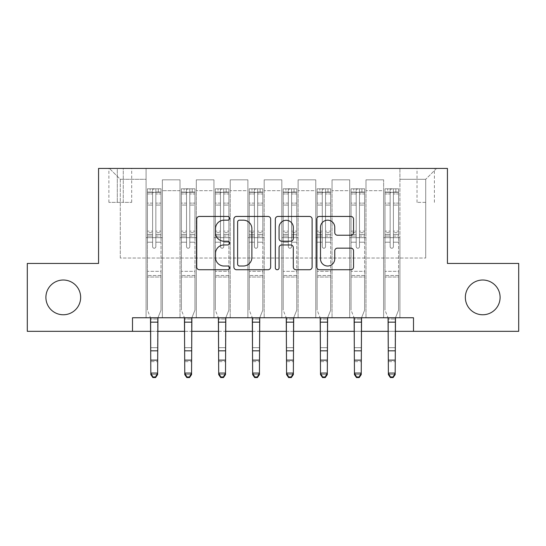 <?xml version="1.0" encoding="UTF-8"?>
<svg xmlns="http://www.w3.org/2000/svg" width="546" height="546" viewBox="0 0 546 546"><rect width="100%" height="100%" fill="white"/><g stroke="black" fill="none" stroke-linecap="round" stroke-linejoin="round"><path stroke-width="0.41" stroke-dasharray="2.73 2.05" d="M229.566 218.304A1.863 1.863 0 0 0 227.696 216.441L199.386 216.441A2.662 2.662 0 0 0 196.717 219.11L196.717 267.076A2.662 2.662 0 0 0 199.386 269.738L227.696 269.738A1.863 1.863 0 0 0 229.566 267.874A1.863 1.863 0 0 0 227.696 266.011L224.031 266.011A8.524 8.524 0 0 1 215.506 257.48L215.506 253.48A8.524 8.524 0 0 1 224.031 244.956L227.696 244.956A1.863 1.863 0 0 0 229.566 243.093A1.863 1.863 0 0 0 227.696 241.223L224.031 241.223A8.524 8.524 0 0 1 215.506 232.698L215.506 228.699A8.524 8.524 0 0 1 224.031 220.175L227.696 220.175A1.863 1.863 0 0 0 229.566 218.304M465.349 297.386A17.376 17.376 0 0 0 482.725 314.762A17.376 17.376 0 0 0 500.102 297.386A17.376 17.376 0 0 0 482.725 280.016A17.376 17.376 0 0 0 465.349 297.386M45.898 297.386A17.376 17.376 0 0 0 63.275 314.762A17.376 17.376 0 0 0 80.651 297.386A17.376 17.376 0 0 0 63.275 280.016A17.376 17.376 0 0 0 45.898 297.386M425.716 168.427L417.028 168.427L425.716 168.427M425.716 202.368L417.028 202.368L425.716 202.368M132.501 331.326L132.501 317.752L132.501 331.326L132.501 317.752L413.499 317.752L132.501 317.752L413.499 317.752L413.499 331.326L27.3 331.326L27.3 263.452L98.567 263.452L98.567 168.427L447.433 168.427L447.433 263.452L518.7 263.452L518.7 331.326L413.499 331.326L413.499 317.752L413.499 331.326M146.075 317.752L162.367 317.752L146.075 317.752L162.367 317.752L146.075 317.752L146.075 168.427L109.425 168.427L436.575 168.427L399.925 168.427L399.925 317.752L383.633 317.752L399.925 317.752L383.633 317.752L399.925 317.752L399.925 168.427L399.925 237.66L399.925 179.293L425.716 179.293L399.925 179.293L399.925 168.427L146.075 168.427L146.075 237.66L162.367 237.66L162.367 190.69L162.367 317.752L162.367 179.832L162.367 317.752L162.367 237.66L146.075 237.66L146.075 179.293L120.284 179.293L146.075 179.293L146.075 168.427L146.075 317.752M180.016 317.752L196.301 317.752L180.016 317.752L196.301 317.752L180.016 317.752L180.016 179.832L162.367 179.832L180.016 179.832L180.016 317.752L180.016 237.66L196.301 237.66L196.301 190.69L196.301 317.752L196.301 179.832L196.301 317.752L196.301 237.66L180.016 237.66L180.016 190.69L180.016 317.752M213.95 317.752L230.241 317.752L213.95 317.752L230.241 317.752L213.95 317.752L213.95 179.832L196.301 179.832L196.301 190.69L196.301 179.832L213.95 179.832L213.95 317.752L213.95 237.66L230.241 237.66L230.241 190.69L230.241 317.752L230.241 179.832L230.241 317.752L230.241 237.66L213.95 237.66L213.95 190.69L213.95 237.66L230.241 237.66L213.95 237.66L213.95 317.752M247.884 317.752L264.175 317.752L247.884 317.752L264.175 317.752L247.884 317.752L247.884 179.832L230.241 179.832L230.241 190.69L230.241 179.832L247.884 179.832L247.884 317.752L247.884 237.66L264.175 237.66L264.175 190.69L264.175 317.752L264.175 179.832L264.175 317.752L264.175 237.66L247.884 237.66L247.884 190.69L247.884 237.66L264.175 237.66L247.884 237.66L247.884 317.752M281.825 317.752L298.116 317.752L281.825 317.752L298.116 317.752L281.825 317.752L281.825 179.832L264.175 179.832L264.175 190.69L264.175 179.832L281.825 179.832L281.825 317.752L281.825 237.66L298.116 237.66L298.116 190.69L298.116 317.752L298.116 179.832L298.116 317.752L298.116 237.66L281.825 237.66L281.825 190.69L281.825 237.66L298.116 237.66L281.825 237.66L281.825 317.752M315.759 317.752L332.05 317.752L315.759 317.752L332.05 317.752L315.759 317.752L315.759 179.832L298.116 179.832L298.116 190.69L298.116 179.832L315.759 179.832L315.759 317.752L315.759 237.66L332.05 237.66L332.05 190.69L332.05 317.752L332.05 179.832L332.05 317.752L332.05 237.66L315.759 237.66L315.759 190.69L315.759 237.66L332.05 237.66L315.759 237.66L315.759 317.752M349.699 317.752L365.984 317.752L349.699 317.752L365.984 317.752L349.699 317.752L349.699 179.832L332.05 179.832L332.05 190.69L332.05 179.832L349.699 179.832L349.699 317.752L349.699 237.66L365.984 237.66L365.984 190.69L365.984 317.752L365.984 179.832L365.984 317.752L365.984 237.66L349.699 237.66L349.699 190.69L349.699 237.66L365.984 237.66L349.699 237.66L349.699 317.752M117.301 168.427L108.886 168.427L117.301 168.427L117.301 202.368L108.886 202.368L123.273 202.368L117.301 202.368L117.301 168.427M123.273 168.427L131.688 168.427L123.273 168.427L123.273 202.368L131.688 202.368L123.273 202.368L123.273 168.427M150.826 331.326L157.617 331.326M184.766 331.326L191.55 331.326M218.7 331.326L225.491 331.326M252.641 331.326L259.425 331.326M286.575 331.326L293.359 331.326M320.509 331.326L327.3 331.326M354.45 331.326L361.234 331.326M388.383 331.326L395.174 331.326M120.284 258.026L120.284 179.293L109.425 168.427L120.284 179.293L120.284 258.026L425.716 258.026L120.284 258.026M425.716 258.026L425.716 179.293L425.716 258.026M383.633 237.66L399.925 237.66L399.925 317.752L399.925 237.66L383.633 237.66L383.633 190.69L383.633 237.66L399.925 237.66L383.633 237.66L383.633 317.752L383.633 179.832L365.984 179.832L365.984 190.69L365.984 179.832L383.633 179.832L383.633 317.752L383.633 237.66M146.075 237.66L162.367 237.66L146.075 237.66M180.016 179.832L162.367 179.832L180.016 179.832L180.016 190.69L180.016 179.832M180.016 237.66L196.301 237.66L180.016 237.66M213.95 190.69L213.95 179.832L213.95 190.69L196.301 190.69L213.95 190.69M247.884 190.69L247.884 179.832L247.884 190.69L230.241 190.69L247.884 190.69M281.825 190.69L281.825 179.832L281.825 190.69L264.175 190.69L281.825 190.69M315.759 190.69L315.759 179.832L315.759 190.69L298.116 190.69L315.759 190.69M349.699 190.69L349.699 179.832L349.699 190.69L332.05 190.69L349.699 190.69M383.633 190.69L383.633 179.832L383.633 190.69L365.984 190.69L383.633 190.69M213.95 179.832L196.301 179.832L213.95 179.832M247.884 179.832L230.241 179.832L247.884 179.832M281.825 179.832L264.175 179.832L281.825 179.832M315.759 179.832L298.116 179.832L315.759 179.832M349.699 179.832L332.05 179.832L349.699 179.832M383.633 179.832L365.984 179.832L383.633 179.832M436.575 168.427L425.716 179.293L436.575 168.427M270.666 267.076L270.666 219.11A2.662 2.662 0 0 0 268.004 216.441L236.555 216.441A2.662 2.662 0 0 0 233.893 219.11L233.893 267.076A2.662 2.662 0 0 0 236.555 269.738L268.004 269.738A2.662 2.662 0 0 0 270.666 267.076M239.489 220.175A1.863 1.863 0 0 0 237.626 222.038L237.626 264.141A1.863 1.863 0 0 0 239.489 266.011L243.352 266.011A8.524 8.524 0 0 0 251.883 257.48L251.883 228.699A8.524 8.524 0 0 0 243.352 220.175L239.489 220.175M277.996 216.441L309.445 216.441A2.662 2.662 0 0 1 312.107 219.11L312.107 267.076A2.662 2.662 0 0 1 309.445 269.738L295.987 269.738A2.662 2.662 0 0 1 293.318 267.076L293.318 247.618A2.662 2.662 0 0 0 290.656 244.956L281.729 244.956A2.662 2.662 0 0 0 279.061 247.618L279.061 267.874A1.863 1.863 0 0 1 277.197 269.738A1.863 1.863 0 0 1 275.334 267.874L275.334 219.11A2.662 2.662 0 0 1 277.996 216.441M293.318 227.436A7.125 7.125 0 0 0 286.193 220.304A7.125 7.125 0 0 0 279.061 227.436L279.061 238.561A2.662 2.662 0 0 0 281.729 241.223L290.656 241.223A2.662 2.662 0 0 0 293.318 238.561L293.318 227.436M337.421 235.23L350.88 235.23A2.662 2.662 0 0 0 353.549 232.562L353.549 219.11A2.662 2.662 0 0 0 350.88 216.441L319.437 216.441A2.662 2.662 0 0 0 316.769 219.11L316.769 267.076A2.662 2.662 0 0 0 319.437 269.738L350.88 269.738A2.662 2.662 0 0 0 353.549 267.076L353.549 250.819A2.662 2.662 0 0 0 350.88 248.157L337.421 248.157A2.662 2.662 0 0 0 334.759 250.819L334.759 258.879A7.125 7.125 0 0 1 327.627 266.011A7.125 7.125 0 0 1 320.502 258.879L320.502 227.3A7.125 7.125 0 0 1 327.627 220.175A7.125 7.125 0 0 1 334.759 227.3L334.759 232.562A2.662 2.662 0 0 0 337.421 235.23M152.593 246.621A1.631 1.631 0 0 0 154.225 248.246A1.631 1.631 0 0 1 152.593 246.621L152.593 242.219L152.593 246.621A1.631 1.631 0 0 0 154.225 248.246A1.631 1.631 0 0 0 155.849 246.621A1.631 1.631 0 0 1 154.225 248.246A1.631 1.631 0 0 0 155.849 246.621L155.849 242.219L155.849 246.621A1.631 1.631 0 0 1 154.225 248.246A1.631 1.631 0 0 1 152.593 246.621L152.593 234.534L152.593 246.621M147.434 188.793L147.434 310.148L147.434 271.328L147.434 310.148L150.826 318.55L150.826 374.583L150.826 318.55L147.434 310.148L147.434 242.219L147.434 271.328L161.009 271.328L161.009 310.148L157.937 317.752L161.009 310.148L161.009 277.027L147.434 277.027L161.009 277.027L161.009 271.328L147.434 271.328L147.434 242.219L152.593 242.219L152.593 232.671L152.593 242.219L147.434 242.219L152.593 242.219L147.434 242.219L147.434 232.671L147.434 242.219L147.434 236.07L152.593 236.07L147.434 236.07L147.434 234.534L152.593 234.534L152.593 203.132L152.593 234.534L147.434 234.534L147.434 203.132L152.593 203.132L152.593 192.042L152.593 203.132L147.434 203.132L147.434 192.042L152.593 192.042L152.593 189.128L152.593 192.042L147.434 192.042L147.434 188.793L147.434 232.671L152.593 232.671L152.593 193.031C153.679 192.09 154.764 192.09 155.849 193.031L155.849 231.135L155.849 189.128L152.593 189.128L155.849 189.128L155.849 193.031C154.771 192.09 153.685 192.09 152.593 193.031L152.593 232.671L147.434 232.671L147.434 231.135L152.593 231.135L147.434 231.135L147.434 205.071L152.593 205.071L147.434 205.071L147.434 193.973L152.593 193.973L147.434 193.973L147.434 192.322L161.009 192.322L161.009 310.148L157.617 318.55L161.009 310.148L161.009 242.219L155.849 242.219L155.849 231.135L155.849 246.621L155.849 236.07L155.849 242.219L161.009 242.219L155.849 242.219L161.009 242.219L161.009 232.671L155.849 232.671L161.009 232.671L161.009 231.135L155.849 231.135L161.009 231.135L161.009 205.071L155.849 205.071L161.009 205.071L161.009 193.973L155.849 193.973L161.009 193.973L161.009 188.793L161.009 236.07L155.849 236.07L155.849 234.534L155.849 236.07L161.009 236.07L161.009 234.534L155.849 234.534L155.849 192.042L155.849 234.534L161.009 234.534L161.009 203.132L155.849 203.132L161.009 203.132L161.009 192.042L155.849 192.042L161.009 192.042L161.009 188.793L147.434 188.793L160.94 188.793L147.502 188.793L158.292 188.793L158.292 192.322L150.15 192.322L150.15 188.793L150.15 192.322L160.94 192.322L147.434 192.322L147.434 188.793M152.866 377.573L150.826 374.583L157.617 374.583L157.617 318.55L157.617 373.075L150.826 373.075L152.866 376.965L155.583 376.965L155.583 377.573L152.866 377.573L152.866 376.965M155.583 377.573L157.617 374.583L157.617 373.075L155.583 376.965M161.009 188.793L161.009 192.322L158.292 192.322L158.292 188.793L161.009 188.793M150.505 317.752L150.826 319.007L157.617 319.007L150.826 319.007L150.826 347.666L157.617 347.666L150.826 347.666L150.826 361.643L157.617 361.643L150.826 361.643L150.826 374.583L157.617 374.583L157.937 317.752L150.505 317.752L157.937 317.752M186.527 246.621A1.631 1.631 0 0 0 188.158 248.246A1.631 1.631 0 0 1 186.527 246.621L186.527 242.219L186.527 246.621A1.631 1.631 0 0 0 188.158 248.246A1.631 1.631 0 0 0 189.79 246.621A1.631 1.631 0 0 1 188.158 248.246A1.631 1.631 0 0 0 189.79 246.621L189.79 242.219L189.79 246.621A1.631 1.631 0 0 1 188.158 248.246A1.631 1.631 0 0 1 186.527 246.621L186.527 234.534L186.527 246.621M181.374 188.793L181.374 310.148L181.374 271.328L181.374 310.148L184.766 318.55L184.766 374.583L184.766 318.55L181.374 310.148L181.374 242.219L181.374 271.328L194.949 271.328L194.949 310.148L191.878 317.752L194.949 310.148L194.949 277.027L181.374 277.027L194.949 277.027L194.949 271.328L181.374 271.328L181.374 242.219L186.527 242.219L186.527 232.671L186.527 242.219L181.374 242.219L186.527 242.219L181.374 242.219L181.374 232.671L181.374 242.219L181.374 236.07L186.527 236.07L181.374 236.07L181.374 234.534L186.527 234.534L186.527 203.132L186.527 234.534L181.374 234.534L181.374 203.132L186.527 203.132L186.527 192.042L186.527 203.132L181.374 203.132L181.374 192.042L186.527 192.042L186.527 189.128L186.527 192.042L181.374 192.042L181.374 188.793L181.374 232.671L186.527 232.671L186.527 193.031C187.612 192.09 188.698 192.09 189.79 193.031L189.79 231.135L189.79 189.128L186.527 189.128L189.79 189.128L189.79 193.031C188.704 192.09 187.619 192.09 186.527 193.031L186.527 232.671L181.374 232.671L181.374 231.135L186.527 231.135L181.374 231.135L181.374 205.071L186.527 205.071L181.374 205.071L181.374 193.973L186.527 193.973L181.374 193.973L181.374 192.322L194.949 192.322L194.949 310.148L191.55 318.55L194.949 310.148L194.949 242.219L189.79 242.219L189.79 231.135L189.79 246.621L189.79 236.07L189.79 242.219L194.949 242.219L189.79 242.219L194.949 242.219L194.949 232.671L189.79 232.671L194.949 232.671L194.949 231.135L189.79 231.135L194.949 231.135L194.949 205.071L189.79 205.071L194.949 205.071L194.949 193.973L189.79 193.973L194.949 193.973L194.949 188.793L194.949 236.07L189.79 236.07L189.79 234.534L189.79 236.07L194.949 236.07L194.949 234.534L189.79 234.534L189.79 192.042L189.79 234.534L194.949 234.534L194.949 203.132L189.79 203.132L194.949 203.132L194.949 192.042L189.79 192.042L194.949 192.042L194.949 188.793L181.374 188.793L194.881 188.793L181.443 188.793L192.233 188.793L192.233 192.322L184.084 192.322L184.084 188.793L184.084 192.322L194.881 192.322L181.374 192.322L181.374 188.793M186.8 377.573L184.766 374.583L191.55 374.583L191.55 318.55L191.55 373.075L184.766 373.075L186.8 376.965L189.517 376.965L189.517 377.573L186.8 377.573L186.8 376.965M189.517 377.573L191.55 374.583L191.55 373.075L189.517 376.965M220.468 246.621A1.631 1.631 0 0 0 222.092 248.246A1.631 1.631 0 0 1 220.468 246.621L220.468 242.219L220.468 246.621A1.631 1.631 0 0 0 222.092 248.246A1.631 1.631 0 0 0 223.724 246.621A1.631 1.631 0 0 1 222.092 248.246A1.631 1.631 0 0 0 223.724 246.621L223.724 242.219L223.724 246.621A1.631 1.631 0 0 1 222.092 248.246A1.631 1.631 0 0 1 220.468 246.621L220.468 234.534L220.468 246.621M215.308 188.793L215.308 310.148L215.308 271.328L215.308 310.148L218.7 318.55L218.7 374.583L218.7 318.55L215.308 310.148L215.308 242.219L215.308 271.328L228.883 271.328L228.883 310.148L225.812 317.752L228.883 310.148L228.883 277.027L215.308 277.027L228.883 277.027L228.883 271.328L215.308 271.328L215.308 242.219L220.468 242.219L220.468 232.671L220.468 242.219L215.308 242.219L220.468 242.219L215.308 242.219L215.308 232.671L215.308 242.219L215.308 236.07L220.468 236.07L215.308 236.07L215.308 234.534L220.468 234.534L220.468 203.132L220.468 234.534L215.308 234.534L215.308 203.132L220.468 203.132L220.468 192.042L220.468 203.132L215.308 203.132L215.308 192.042L220.468 192.042L220.468 189.128L220.468 192.042L215.308 192.042L215.308 188.793L215.308 232.671L220.468 232.671L220.468 193.031C221.546 192.09 222.638 192.09 223.724 193.031L223.724 231.135L223.724 189.128L220.468 189.128L223.724 189.128L223.724 193.031C222.638 192.09 221.553 192.09 220.468 193.031L220.468 232.671L215.308 232.671L215.308 231.135L220.468 231.135L215.308 231.135L215.308 205.071L220.468 205.071L215.308 205.071L215.308 193.973L220.468 193.973L215.308 193.973L215.308 192.322L228.883 192.322L228.883 310.148L225.491 318.55L228.883 310.148L228.883 242.219L223.724 242.219L223.724 231.135L223.724 246.621L223.724 236.07L223.724 242.219L228.883 242.219L223.724 242.219L228.883 242.219L228.883 232.671L223.724 232.671L228.883 232.671L228.883 231.135L223.724 231.135L228.883 231.135L228.883 205.071L223.724 205.071L228.883 205.071L228.883 193.973L223.724 193.973L228.883 193.973L228.883 188.793L228.883 236.07L223.724 236.07L223.724 234.534L223.724 236.07L228.883 236.07L228.883 234.534L223.724 234.534L223.724 192.042L223.724 234.534L228.883 234.534L228.883 203.132L223.724 203.132L228.883 203.132L228.883 192.042L223.724 192.042L228.883 192.042L228.883 188.793L215.308 188.793L228.815 188.793L215.377 188.793L226.167 188.793L226.167 192.322L218.025 192.322L218.025 188.793L218.025 192.322L228.815 192.322L215.308 192.322L215.308 188.793M220.741 377.573L218.7 374.583L225.491 374.583L225.491 318.55L225.491 373.075L218.7 373.075L220.741 376.965L223.45 376.965L223.45 377.573L220.741 377.573L220.741 376.965M223.45 377.573L225.491 374.583L225.491 373.075L223.45 376.965M254.402 246.621A1.631 1.631 0 0 0 256.033 248.246A1.631 1.631 0 0 1 254.402 246.621L254.402 242.219L254.402 246.621A1.631 1.631 0 0 0 256.033 248.246A1.631 1.631 0 0 0 257.657 246.621A1.631 1.631 0 0 1 256.033 248.246A1.631 1.631 0 0 0 257.657 246.621L257.657 242.219L257.657 246.621A1.631 1.631 0 0 1 256.033 248.246A1.631 1.631 0 0 1 254.402 246.621L254.402 234.534L254.402 246.621M249.242 188.793L249.242 310.148L249.242 271.328L249.242 310.148L252.641 318.55L252.641 374.583L252.641 318.55L249.242 310.148L249.242 242.219L249.242 271.328L262.817 271.328L262.817 310.148L259.746 317.752L262.817 310.148L262.817 277.027L249.242 277.027L262.817 277.027L262.817 271.328L249.242 271.328L249.242 242.219L254.402 242.219L254.402 232.671L254.402 242.219L249.242 242.219L254.402 242.219L249.242 242.219L249.242 232.671L249.242 242.219L249.242 236.07L254.402 236.07L249.242 236.07L249.242 234.534L254.402 234.534L254.402 203.132L254.402 234.534L249.242 234.534L249.242 203.132L254.402 203.132L254.402 192.042L254.402 203.132L249.242 203.132L249.242 192.042L254.402 192.042L254.402 189.128L254.402 192.042L249.242 192.042L249.242 188.793L249.242 232.671L254.402 232.671L254.402 193.031C255.487 192.09 256.572 192.09 257.657 193.031L257.657 231.135L257.657 189.128L254.402 189.128L257.657 189.128L257.657 193.031C256.579 192.09 255.494 192.09 254.402 193.031L254.402 232.671L249.242 232.671L249.242 231.135L254.402 231.135L249.242 231.135L249.242 205.071L254.402 205.071L249.242 205.071L249.242 193.973L254.402 193.973L249.242 193.973L249.242 192.322L262.817 192.322L262.817 310.148L259.425 318.55L262.817 310.148L262.817 242.219L257.657 242.219L257.657 231.135L257.657 246.621L257.657 236.07L257.657 242.219L262.817 242.219L257.657 242.219L262.817 242.219L262.817 232.671L257.657 232.671L262.817 232.671L262.817 231.135L257.657 231.135L262.817 231.135L262.817 205.071L257.657 205.071L262.817 205.071L262.817 193.973L257.657 193.973L262.817 193.973L262.817 188.793L262.817 236.07L257.657 236.07L257.657 234.534L257.657 236.07L262.817 236.07L262.817 234.534L257.657 234.534L257.657 192.042L257.657 234.534L262.817 234.534L262.817 203.132L257.657 203.132L262.817 203.132L262.817 192.042L257.657 192.042L262.817 192.042L262.817 188.793L249.242 188.793L262.749 188.793L249.31 188.793L260.101 188.793L260.101 192.322L251.959 192.322L251.959 188.793L251.959 192.322L262.749 192.322L249.242 192.322L249.242 188.793M254.675 377.573L252.641 374.583L259.425 374.583L259.425 318.55L259.425 373.075L252.641 373.075L254.675 376.965L257.391 376.965L257.391 377.573L254.675 377.573L254.675 376.965M257.391 377.573L259.425 374.583L259.425 373.075L257.391 376.965M194.949 188.793L194.949 192.322L192.233 192.322L192.233 188.793L194.949 188.793M184.446 317.752L184.766 319.007L191.55 319.007L184.766 319.007L184.766 347.666L191.55 347.666L184.766 347.666L184.766 361.643L191.55 361.643L184.766 361.643L184.766 374.583L191.55 374.583L191.878 317.752L184.446 317.752L191.878 317.752M228.883 188.793L228.883 192.322L226.167 192.322L226.167 188.793L228.883 188.793M218.38 317.752L218.7 319.007L225.491 319.007L218.7 319.007L218.7 347.666L225.491 347.666L218.7 347.666L218.7 361.643L225.491 361.643L218.7 361.643L218.7 374.583L225.491 374.583L225.812 317.752L218.38 317.752L225.812 317.752M262.817 188.793L262.817 192.322L260.101 192.322L260.101 188.793L262.817 188.793M252.313 317.752L252.641 319.007L259.425 319.007L252.641 319.007L252.641 347.666L259.425 347.666L252.641 347.666L252.641 361.643L259.425 361.643L252.641 361.643L252.641 374.583L259.425 374.583L259.746 317.752L252.313 317.752L259.746 317.752M288.343 246.621A1.631 1.631 0 0 0 289.967 248.246A1.631 1.631 0 0 1 288.343 246.621L288.343 242.219L288.343 246.621A1.631 1.631 0 0 0 289.967 248.246A1.631 1.631 0 0 0 291.598 246.621A1.631 1.631 0 0 1 289.967 248.246A1.631 1.631 0 0 0 291.598 246.621L291.598 242.219L291.598 246.621A1.631 1.631 0 0 1 289.967 248.246A1.631 1.631 0 0 1 288.343 246.621L288.343 234.534L288.343 246.621M283.183 188.793L283.183 310.148L283.183 271.328L283.183 310.148L286.575 318.55L286.575 374.583L286.575 318.55L283.183 310.148L283.183 242.219L283.183 271.328L296.758 271.328L296.758 310.148L293.687 317.752L296.758 310.148L296.758 277.027L283.183 277.027L296.758 277.027L296.758 271.328L283.183 271.328L283.183 242.219L288.343 242.219L288.343 232.671L288.343 242.219L283.183 242.219L288.343 242.219L283.183 242.219L283.183 232.671L283.183 242.219L283.183 236.07L288.343 236.07L283.183 236.07L283.183 234.534L288.343 234.534L288.343 203.132L288.343 234.534L283.183 234.534L283.183 203.132L288.343 203.132L288.343 192.042L288.343 203.132L283.183 203.132L283.183 192.042L288.343 192.042L288.343 189.128L288.343 192.042L283.183 192.042L283.183 188.793L283.183 232.671L288.343 232.671L288.343 193.031C289.421 192.09 290.506 192.09 291.598 193.031L291.598 231.135L291.598 189.128L288.343 189.128L291.598 189.128L291.598 193.031C290.513 192.09 289.428 192.09 288.343 193.031L288.343 232.671L283.183 232.671L283.183 231.135L288.343 231.135L283.183 231.135L283.183 205.071L288.343 205.071L283.183 205.071L283.183 193.973L288.343 193.973L283.183 193.973L283.183 192.322L296.758 192.322L296.758 310.148L293.359 318.55L296.758 310.148L296.758 242.219L291.598 242.219L291.598 231.135L291.598 246.621L291.598 236.07L291.598 242.219L296.758 242.219L291.598 242.219L296.758 242.219L296.758 232.671L291.598 232.671L296.758 232.671L296.758 231.135L291.598 231.135L296.758 231.135L296.758 205.071L291.598 205.071L296.758 205.071L296.758 193.973L291.598 193.973L296.758 193.973L296.758 188.793L296.758 236.07L291.598 236.07L291.598 234.534L291.598 236.07L296.758 236.07L296.758 234.534L291.598 234.534L291.598 192.042L291.598 234.534L296.758 234.534L296.758 203.132L291.598 203.132L296.758 203.132L296.758 192.042L291.598 192.042L296.758 192.042L296.758 188.793L283.183 188.793L296.69 188.793L283.251 188.793L294.041 188.793L294.041 192.322L285.899 192.322L285.899 188.793L285.899 192.322L296.69 192.322L283.183 192.322L283.183 188.793M288.609 377.573L286.575 374.583L293.359 374.583L293.359 318.55L293.359 373.075L286.575 373.075L288.609 376.965L291.325 376.965L291.325 377.573L288.609 377.573L288.609 376.965M291.325 377.573L293.359 374.583L293.359 373.075L291.325 376.965M296.758 188.793L296.758 192.322L294.041 192.322L294.041 188.793L296.758 188.793M286.254 317.752L286.575 319.007L293.359 319.007L286.575 319.007L286.575 347.666L293.359 347.666L286.575 347.666L286.575 361.643L293.359 361.643L286.575 361.643L286.575 374.583L293.359 374.583L293.687 317.752L286.254 317.752L293.687 317.752M322.276 246.621A1.631 1.631 0 0 0 323.908 248.246A1.631 1.631 0 0 1 322.276 246.621L322.276 242.219L322.276 246.621A1.631 1.631 0 0 0 323.908 248.246A1.631 1.631 0 0 0 325.532 246.621A1.631 1.631 0 0 1 323.908 248.246A1.631 1.631 0 0 0 325.532 246.621L325.532 242.219L325.532 246.621A1.631 1.631 0 0 1 323.908 248.246A1.631 1.631 0 0 1 322.276 246.621L322.276 234.534L322.276 246.621M317.117 188.793L317.117 310.148L317.117 271.328L317.117 310.148L320.509 318.55L320.509 374.583L320.509 318.55L317.117 310.148L317.117 242.219L317.117 271.328L330.692 271.328L330.692 310.148L327.62 317.752L330.692 310.148L330.692 277.027L317.117 277.027L330.692 277.027L330.692 271.328L317.117 271.328L317.117 242.219L322.276 242.219L322.276 232.671L322.276 242.219L317.117 242.219L322.276 242.219L317.117 242.219L317.117 232.671L317.117 242.219L317.117 236.07L322.276 236.07L317.117 236.07L317.117 234.534L322.276 234.534L322.276 203.132L322.276 234.534L317.117 234.534L317.117 203.132L322.276 203.132L322.276 192.042L322.276 203.132L317.117 203.132L317.117 192.042L322.276 192.042L322.276 189.128L322.276 192.042L317.117 192.042L317.117 188.793L317.117 232.671L322.276 232.671L322.276 193.031C323.362 192.09 324.447 192.09 325.532 193.031L325.532 231.135L325.532 189.128L322.276 189.128L325.532 189.128L325.532 193.031C324.454 192.09 323.362 192.09 322.276 193.031L322.276 232.671L317.117 232.671L317.117 231.135L322.276 231.135L317.117 231.135L317.117 205.071L322.276 205.071L317.117 205.071L317.117 193.973L322.276 193.973L317.117 193.973L317.117 192.322L330.692 192.322L330.692 310.148L327.3 318.55L330.692 310.148L330.692 242.219L325.532 242.219L325.532 231.135L325.532 246.621L325.532 236.07L325.532 242.219L330.692 242.219L325.532 242.219L330.692 242.219L330.692 232.671L325.532 232.671L330.692 232.671L330.692 231.135L325.532 231.135L330.692 231.135L330.692 205.071L325.532 205.071L330.692 205.071L330.692 193.973L325.532 193.973L330.692 193.973L330.692 188.793L330.692 236.07L325.532 236.07L325.532 234.534L325.532 236.07L330.692 236.07L330.692 234.534L325.532 234.534L325.532 192.042L325.532 234.534L330.692 234.534L330.692 203.132L325.532 203.132L330.692 203.132L330.692 192.042L325.532 192.042L330.692 192.042L330.692 188.793L317.117 188.793L330.623 188.793L317.185 188.793L327.975 188.793L327.975 192.322L319.833 192.322L319.833 188.793L319.833 192.322L330.623 192.322L317.117 192.322L317.117 188.793M322.55 377.573L320.509 374.583L327.3 374.583L327.3 318.55L327.3 373.075L320.509 373.075L322.55 376.965L325.259 376.965L325.259 377.573L322.55 377.573L322.55 376.965M325.259 377.573L327.3 374.583L327.3 373.075L325.259 376.965M356.21 246.621A1.631 1.631 0 0 0 357.842 248.246A1.631 1.631 0 0 1 356.21 246.621L356.21 242.219L356.21 246.621A1.631 1.631 0 0 0 357.842 248.246A1.631 1.631 0 0 0 359.473 246.621A1.631 1.631 0 0 1 357.842 248.246A1.631 1.631 0 0 0 359.473 246.621L359.473 242.219L359.473 246.621A1.631 1.631 0 0 1 357.842 248.246A1.631 1.631 0 0 1 356.21 246.621L356.21 234.534L356.21 246.621M351.051 188.793L351.051 310.148L351.051 271.328L351.051 310.148L354.45 318.55L354.45 374.583L354.45 318.55L351.051 310.148L351.051 242.219L351.051 271.328L364.626 271.328L364.626 310.148L361.554 317.752L364.626 310.148L364.626 277.027L351.051 277.027L364.626 277.027L364.626 271.328L351.051 271.328L351.051 242.219L356.21 242.219L356.21 232.671L356.21 242.219L351.051 242.219L356.21 242.219L351.051 242.219L351.051 232.671L351.051 242.219L351.051 236.07L356.21 236.07L351.051 236.07L351.051 234.534L356.21 234.534L356.21 203.132L356.21 234.534L351.051 234.534L351.051 203.132L356.21 203.132L356.21 192.042L356.21 203.132L351.051 203.132L351.051 192.042L356.21 192.042L356.21 189.128L356.21 192.042L351.051 192.042L351.051 188.793L351.051 232.671L356.21 232.671L356.21 193.031C357.296 192.09 358.381 192.09 359.473 193.031L359.473 231.135L359.473 189.128L356.21 189.128L359.473 189.128L359.473 193.031C358.388 192.09 357.302 192.09 356.21 193.031L356.21 232.671L351.051 232.671L351.051 231.135L356.21 231.135L351.051 231.135L351.051 205.071L356.21 205.071L351.051 205.071L351.051 193.973L356.21 193.973L351.051 193.973L351.051 192.322L364.626 192.322L364.626 310.148L361.234 318.55L364.626 310.148L364.626 242.219L359.473 242.219L359.473 231.135L359.473 246.621L359.473 236.07L359.473 242.219L364.626 242.219L359.473 242.219L364.626 242.219L364.626 232.671L359.473 232.671L364.626 232.671L364.626 231.135L359.473 231.135L364.626 231.135L364.626 205.071L359.473 205.071L364.626 205.071L364.626 193.973L359.473 193.973L364.626 193.973L364.626 188.793L364.626 236.07L359.473 236.07L359.473 234.534L359.473 236.07L364.626 236.07L364.626 234.534L359.473 234.534L359.473 192.042L359.473 234.534L364.626 234.534L364.626 203.132L359.473 203.132L364.626 203.132L364.626 192.042L359.473 192.042L364.626 192.042L364.626 188.793L351.051 188.793L364.557 188.793L351.119 188.793L361.916 188.793L361.916 192.322L353.767 192.322L353.767 188.793L353.767 192.322L364.557 192.322L351.051 192.322L351.051 188.793M356.483 377.573L354.45 374.583L361.234 374.583L361.234 318.55L361.234 373.075L354.45 373.075L356.483 376.965L359.2 376.965L359.2 377.573L356.483 377.573L356.483 376.965M359.2 377.573L361.234 374.583L361.234 373.075L359.2 376.965M390.151 246.621A1.631 1.631 0 0 0 391.775 248.246A1.631 1.631 0 0 1 390.151 246.621L390.151 242.219L390.151 246.621A1.631 1.631 0 0 0 391.775 248.246A1.631 1.631 0 0 0 393.407 246.621A1.631 1.631 0 0 1 391.775 248.246A1.631 1.631 0 0 0 393.407 246.621L393.407 242.219L393.407 246.621A1.631 1.631 0 0 1 391.775 248.246A1.631 1.631 0 0 1 390.151 246.621L390.151 234.534L390.151 246.621M384.991 188.793L384.991 310.148L384.991 271.328L384.991 310.148L388.383 318.55L388.383 374.583L388.383 318.55L384.991 310.148L384.991 242.219L384.991 271.328L398.566 271.328L398.566 310.148L395.495 317.752L398.566 310.148L398.566 277.027L384.991 277.027L398.566 277.027L398.566 271.328L384.991 271.328L384.991 242.219L390.151 242.219L390.151 232.671L390.151 242.219L384.991 242.219L390.151 242.219L384.991 242.219L384.991 232.671L384.991 242.219L384.991 236.07L390.151 236.07L384.991 236.07L384.991 234.534L390.151 234.534L390.151 203.132L390.151 234.534L384.991 234.534L384.991 203.132L390.151 203.132L390.151 192.042L390.151 203.132L384.991 203.132L384.991 192.042L390.151 192.042L390.151 189.128L390.151 192.042L384.991 192.042L384.991 188.793L384.991 232.671L390.151 232.671L390.151 193.031C391.229 192.09 392.315 192.09 393.407 193.031L393.407 231.135L393.407 189.128L390.151 189.128L393.407 189.128L393.407 193.031C392.321 192.09 391.236 192.09 390.151 193.031L390.151 232.671L384.991 232.671L384.991 231.135L390.151 231.135L384.991 231.135L384.991 205.071L390.151 205.071L384.991 205.071L384.991 193.973L390.151 193.973L384.991 193.973L384.991 192.322L398.566 192.322L398.566 310.148L395.174 318.55L398.566 310.148L398.566 242.219L393.407 242.219L393.407 231.135L393.407 246.621L393.407 236.07L393.407 242.219L398.566 242.219L393.407 242.219L398.566 242.219L398.566 232.671L393.407 232.671L398.566 232.671L398.566 231.135L393.407 231.135L398.566 231.135L398.566 205.071L393.407 205.071L398.566 205.071L398.566 193.973L393.407 193.973L398.566 193.973L398.566 188.793L398.566 236.07L393.407 236.07L393.407 234.534L393.407 236.07L398.566 236.07L398.566 234.534L393.407 234.534L393.407 192.042L393.407 234.534L398.566 234.534L398.566 203.132L393.407 203.132L398.566 203.132L398.566 192.042L393.407 192.042L398.566 192.042L398.566 188.793L384.991 188.793L398.498 188.793L385.06 188.793L395.85 188.793L395.85 192.322L387.708 192.322L387.708 188.793L387.708 192.322L398.498 192.322L384.991 192.322L384.991 188.793M390.417 377.573L388.383 374.583L395.174 374.583L395.174 318.55L395.174 373.075L388.383 373.075L390.417 376.965L393.134 376.965L393.134 377.573L390.417 377.573L390.417 376.965M393.134 377.573L395.174 374.583L395.174 373.075L393.134 376.965M330.692 188.793L330.692 192.322L327.975 192.322L327.975 188.793L330.692 188.793M320.188 317.752L320.509 319.007L327.3 319.007L320.509 319.007L320.509 347.666L327.3 347.666L320.509 347.666L320.509 361.643L327.3 361.643L320.509 361.643L320.509 374.583L327.3 374.583L327.62 317.752L320.188 317.752L327.62 317.752M364.626 188.793L364.626 192.322L361.916 192.322L361.916 188.793L364.626 188.793M354.122 317.752L354.45 319.007L361.234 319.007L354.45 319.007L354.45 347.666L361.234 347.666L354.45 347.666L354.45 361.643L361.234 361.643L354.45 361.643L354.45 374.583L361.234 374.583L361.554 317.752L354.122 317.752L361.554 317.752M398.566 188.793L398.566 192.322L395.85 192.322L395.85 188.793L398.566 188.793M388.063 317.752L388.383 319.007L395.174 319.007L388.383 319.007L388.383 347.666L395.174 347.666L388.383 347.666L388.383 361.643L395.174 361.643L388.383 361.643L388.383 374.583L395.174 374.583L395.495 317.752L388.063 317.752L395.495 317.752M180.016 190.69L162.367 190.69L180.016 190.69M161.009 275.498L147.434 275.498L161.009 275.498M150.826 350.819L157.617 350.819M150.826 360.135L157.617 360.135M150.826 322.16L157.617 322.16M194.949 275.498L181.374 275.498L194.949 275.498M184.766 350.819L191.55 350.819M184.766 360.135L191.55 360.135M184.766 322.16L191.55 322.16M228.883 275.498L215.308 275.498L228.883 275.498M218.7 350.819L225.491 350.819M218.7 360.135L225.491 360.135M218.7 322.16L225.491 322.16M262.817 275.498L249.242 275.498L262.817 275.498M252.641 350.819L259.425 350.819M252.641 360.135L259.425 360.135M252.641 322.16L259.425 322.16M296.758 275.498L283.183 275.498L296.758 275.498M286.575 350.819L293.359 350.819M286.575 360.135L293.359 360.135M286.575 322.16L293.359 322.16M330.692 275.498L317.117 275.498L330.692 275.498M320.509 350.819L327.3 350.819M320.509 360.135L327.3 360.135M320.509 322.16L327.3 322.16M364.626 275.498L351.051 275.498L364.626 275.498M354.45 350.819L361.234 350.819M354.45 360.135L361.234 360.135M354.45 322.16L361.234 322.16M398.566 275.498L384.991 275.498L398.566 275.498M388.383 350.819L395.174 350.819M388.383 360.135L395.174 360.135M388.383 322.16L395.174 322.16M417.028 202.368L417.028 168.427M108.886 202.368L108.886 168.427M131.688 202.368L131.688 168.427M434.404 202.368L434.404 168.427"/><path stroke-width="0.82" d="M229.566 218.304A1.863 1.863 0 0 0 227.696 216.441L199.386 216.441A2.662 2.662 0 0 0 196.717 219.11L196.717 267.076A2.662 2.662 0 0 0 199.386 269.738L227.696 269.738A1.863 1.863 0 0 0 229.566 267.874A1.863 1.863 0 0 0 227.696 266.011L224.031 266.011A8.524 8.524 0 0 1 215.506 257.48L215.506 253.48A8.524 8.524 0 0 1 224.031 244.956L227.696 244.956A1.863 1.863 0 0 0 229.566 243.093A1.863 1.863 0 0 0 227.696 241.223L224.031 241.223A8.524 8.524 0 0 1 215.506 232.698L215.506 228.699A8.524 8.524 0 0 1 224.031 220.175L227.696 220.175A1.863 1.863 0 0 0 229.566 218.304M465.349 297.386A17.376 17.376 0 0 0 482.725 314.762A17.376 17.376 0 0 0 500.102 297.386A17.376 17.376 0 0 0 482.725 280.016A17.376 17.376 0 0 0 465.349 297.386M45.898 297.386A17.376 17.376 0 0 0 63.275 314.762A17.376 17.376 0 0 0 80.651 297.386A17.376 17.376 0 0 0 63.275 280.016A17.376 17.376 0 0 0 45.898 297.386M350.88 235.23A2.662 2.662 0 0 0 353.549 232.562L353.549 219.11A2.662 2.662 0 0 0 350.88 216.441L319.437 216.441A2.662 2.662 0 0 0 316.769 219.11L316.769 267.076A2.662 2.662 0 0 0 319.437 269.738L350.88 269.738A2.662 2.662 0 0 0 353.549 267.076L353.549 250.819A2.662 2.662 0 0 0 350.88 248.157L337.421 248.157A2.662 2.662 0 0 0 334.759 250.819L334.759 258.879A7.125 7.125 0 0 1 327.627 266.011A7.125 7.125 0 0 1 320.502 258.879L320.502 227.3A7.125 7.125 0 0 1 327.627 220.175A7.125 7.125 0 0 1 334.759 227.3L334.759 232.562A2.662 2.662 0 0 0 337.421 235.23L350.88 235.23M132.501 331.326L27.3 331.326L27.3 263.452L98.567 263.452L98.567 168.427L447.433 168.427L447.433 263.452L518.7 263.452L518.7 331.326L413.499 331.326L413.499 317.752L132.501 317.752L132.501 331.326L150.826 331.326M270.666 219.11A2.662 2.662 0 0 0 268.004 216.441L236.555 216.441A2.662 2.662 0 0 0 233.893 219.11L233.893 267.076A2.662 2.662 0 0 0 236.555 269.738L268.004 269.738A2.662 2.662 0 0 0 270.666 267.076L270.666 219.11M277.996 216.441L309.445 216.441A2.662 2.662 0 0 1 312.107 219.11L312.107 267.076A2.662 2.662 0 0 1 309.445 269.738L295.987 269.738A2.662 2.662 0 0 1 293.318 267.076L293.318 247.618A2.662 2.662 0 0 0 290.656 244.956L281.729 244.956A2.662 2.662 0 0 0 279.061 247.618L279.061 267.874A1.863 1.863 0 0 1 277.197 269.738A1.863 1.863 0 0 1 275.334 267.874L275.334 219.11A2.662 2.662 0 0 1 277.996 216.441M157.617 331.326L184.766 331.326M191.55 331.326L218.7 331.326M225.491 331.326L252.641 331.326M259.425 331.326L286.575 331.326M293.359 331.326L320.509 331.326M327.3 331.326L354.45 331.326M361.234 331.326L388.383 331.326M395.174 331.326L413.499 331.326M239.489 220.175A1.863 1.863 0 0 0 237.626 222.038L237.626 264.141A1.863 1.863 0 0 0 239.489 266.011L243.352 266.011A8.524 8.524 0 0 0 251.883 257.48L251.883 228.699A8.524 8.524 0 0 0 243.352 220.175L239.489 220.175M293.318 227.436A7.125 7.125 0 0 0 286.193 220.304A7.125 7.125 0 0 0 279.061 227.436L279.061 238.561A2.662 2.662 0 0 0 281.729 241.223L290.656 241.223A2.662 2.662 0 0 0 293.318 238.561L293.318 227.436M157.937 317.752L157.617 374.583L155.583 377.573L155.583 376.965L152.866 376.965L152.866 377.573L155.583 377.573M150.505 317.752L150.826 373.075L157.617 373.075L155.583 376.965M152.866 377.573L150.826 374.583L150.826 373.075L152.866 376.965M191.878 317.752L191.55 374.583L189.517 377.573L189.517 376.965L186.8 376.965L186.8 377.573L189.517 377.573M184.446 317.752L184.766 373.075L191.55 373.075L189.517 376.965M186.8 377.573L184.766 374.583L184.766 373.075L186.8 376.965M225.812 317.752L225.491 374.583L223.45 377.573L223.45 376.965L220.741 376.965L220.741 377.573L223.45 377.573M218.38 317.752L218.7 373.075L225.491 373.075L223.45 376.965M220.741 377.573L218.7 374.583L218.7 373.075L220.741 376.965M259.746 317.752L259.425 374.583L257.391 377.573L257.391 376.965L254.675 376.965L254.675 377.573L257.391 377.573M252.313 317.752L252.641 373.075L259.425 373.075L257.391 376.965M254.675 377.573L252.641 374.583L252.641 373.075L254.675 376.965M293.687 317.752L293.359 374.583L291.325 377.573L291.325 376.965L288.609 376.965L288.609 377.573L291.325 377.573M286.254 317.752L286.575 373.075L293.359 373.075L291.325 376.965M288.609 377.573L286.575 374.583L286.575 373.075L288.609 376.965M327.62 317.752L327.3 374.583L325.259 377.573L325.259 376.965L322.55 376.965L322.55 377.573L325.259 377.573M320.188 317.752L320.509 373.075L327.3 373.075L325.259 376.965M322.55 377.573L320.509 374.583L320.509 373.075L322.55 376.965M361.554 317.752L361.234 374.583L359.2 377.573L359.2 376.965L356.483 376.965L356.483 377.573L359.2 377.573M354.122 317.752L354.45 373.075L361.234 373.075L359.2 376.965M356.483 377.573L354.45 374.583L354.45 373.075L356.483 376.965M395.495 317.752L395.174 374.583L393.134 377.573L393.134 376.965L390.417 376.965L390.417 377.573L393.134 377.573M388.063 317.752L388.383 373.075L395.174 373.075L393.134 376.965M390.417 377.573L388.383 374.583L388.383 373.075L390.417 376.965M157.617 350.819L150.826 350.819M157.617 360.135L150.826 360.135M157.617 322.16L150.826 322.16M191.55 350.819L184.766 350.819M191.55 360.135L184.766 360.135M191.55 322.16L184.766 322.16M225.491 350.819L218.7 350.819M225.491 360.135L218.7 360.135M225.491 322.16L218.7 322.16M259.425 350.819L252.641 350.819M259.425 360.135L252.641 360.135M259.425 322.16L252.641 322.16M293.359 350.819L286.575 350.819M293.359 360.135L286.575 360.135M293.359 322.16L286.575 322.16M327.3 350.819L320.509 350.819M327.3 360.135L320.509 360.135M327.3 322.16L320.509 322.16M361.234 350.819L354.45 350.819M361.234 360.135L354.45 360.135M361.234 322.16L354.45 322.16M395.174 350.819L388.383 350.819M395.174 360.135L388.383 360.135M395.174 322.16L388.383 322.16"/></g></svg>
